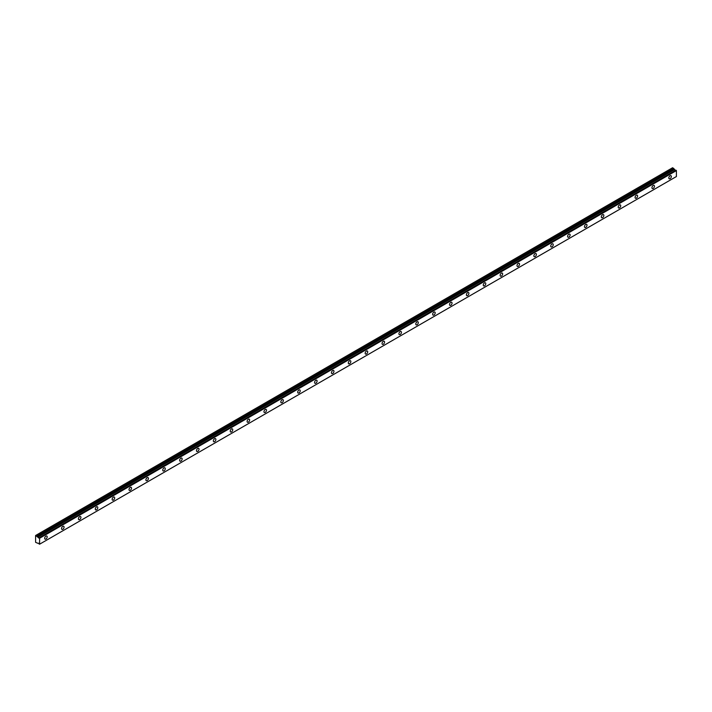 <?xml version="1.0" encoding="UTF-8"?>
<svg xmlns="http://www.w3.org/2000/svg" width="712" height="712" viewBox="0 0 712 712"><rect width="100%" height="100%" fill="white"/><g stroke="black" fill="none" stroke-linecap="round" stroke-linejoin="round"><path stroke-width="1.07" d="M37.825 537.079L35.6 535.504L35.6 542.322L37.869 543.318A0.952 0.552 60 0 1 39.053 543.986L39.605 544.199L39.605 538.254L39.116 537.827L675.911 170.177L39.071 537.818A0.952 0.552 60 0 1 37.878 537.151L674.673 169.5L37.878 537.151M675.581 170.328A0.952 0.552 60 0 1 674.673 169.5M670.072 178.685A1.789 1.032 120 0 0 671.247 177.11A1.789 1.032 120 0 0 670.971 175.677A1.789 1.032 120 0 0 670.072 175.766A1.789 1.032 120 0 0 668.906 177.341A1.789 1.032 120 0 0 669.182 178.774A1.789 1.032 120 0 0 670.072 178.685M45.933 539.037A1.789 1.032 120 0 0 47.099 537.453A1.789 1.032 120 0 0 46.823 536.02A1.789 1.032 120 0 0 45.933 536.109A1.789 1.032 120 0 0 44.767 537.685A1.789 1.032 120 0 0 45.034 539.126A1.789 1.032 120 0 0 45.933 539.037M62.798 529.292A1.789 1.032 120 0 0 63.973 527.717A1.789 1.032 120 0 0 63.697 526.284A1.789 1.032 120 0 0 62.798 526.373A1.789 1.032 120 0 0 61.633 527.948A1.789 1.032 120 0 0 61.908 529.381A1.789 1.032 120 0 0 62.798 529.292M79.673 519.555A1.789 1.032 120 0 0 80.839 517.98A1.789 1.032 120 0 0 80.563 516.547A1.789 1.032 120 0 0 79.673 516.636A1.789 1.032 120 0 0 78.498 518.211A1.789 1.032 120 0 0 78.774 519.644A1.789 1.032 120 0 0 79.673 519.555M96.538 509.819A1.789 1.032 120 0 0 97.704 508.243A1.789 1.032 120 0 0 97.437 506.802A1.789 1.032 120 0 0 96.538 506.891A1.789 1.032 120 0 0 95.372 508.475A1.789 1.032 120 0 0 95.639 509.908A1.789 1.032 120 0 0 96.538 509.819M113.404 500.073A1.789 1.032 120 0 0 114.579 498.498A1.789 1.032 120 0 0 114.303 497.065A1.789 1.032 120 0 0 113.404 497.154A1.789 1.032 120 0 0 112.238 498.729A1.789 1.032 120 0 0 112.514 500.162A1.789 1.032 120 0 0 113.404 500.073M130.278 490.337A1.789 1.032 120 0 0 131.444 488.761A1.789 1.032 120 0 0 131.168 487.328A1.789 1.032 120 0 0 130.278 487.417A1.789 1.032 120 0 0 129.103 488.993A1.789 1.032 120 0 0 129.379 490.426A1.789 1.032 120 0 0 130.278 490.337M147.144 480.6A1.789 1.032 120 0 0 148.31 479.025A1.789 1.032 120 0 0 148.043 477.592A1.789 1.032 120 0 0 147.144 477.681A1.789 1.032 120 0 0 145.978 479.256A1.789 1.032 120 0 0 146.254 480.689A1.789 1.032 120 0 0 147.144 480.6M164.009 470.863A1.789 1.032 120 0 0 165.184 469.279A1.789 1.032 120 0 0 164.908 467.846A1.789 1.032 120 0 0 164.009 467.935A1.789 1.032 120 0 0 162.843 469.511A1.789 1.032 120 0 0 163.119 470.952A1.789 1.032 120 0 0 164.009 470.863M180.884 461.118A1.789 1.032 120 0 0 182.05 459.543A1.789 1.032 120 0 0 181.774 458.11A1.789 1.032 120 0 0 180.884 458.199A1.789 1.032 120 0 0 179.709 459.774A1.789 1.032 120 0 0 179.985 461.207A1.789 1.032 120 0 0 180.884 461.118M197.749 451.381A1.789 1.032 120 0 0 198.915 449.806A1.789 1.032 120 0 0 198.648 448.373A1.789 1.032 120 0 0 197.749 448.462A1.789 1.032 120 0 0 196.583 450.037A1.789 1.032 120 0 0 196.859 451.47A1.789 1.032 120 0 0 197.749 451.381M214.624 441.645A1.789 1.032 120 0 0 215.789 440.069A1.789 1.032 120 0 0 215.514 438.637A1.789 1.032 120 0 0 214.624 438.726A1.789 1.032 120 0 0 213.449 440.301A1.789 1.032 120 0 0 213.725 441.734A1.789 1.032 120 0 0 214.624 441.645M231.489 431.908A1.789 1.032 120 0 0 232.655 430.324A1.789 1.032 120 0 0 232.379 428.891A1.789 1.032 120 0 0 231.489 428.98A1.789 1.032 120 0 0 230.323 430.555A1.789 1.032 120 0 0 230.59 431.988A1.789 1.032 120 0 0 231.489 431.908M248.355 422.163A1.789 1.032 120 0 0 249.529 420.587A1.789 1.032 120 0 0 249.253 419.154A1.789 1.032 120 0 0 248.355 419.243A1.789 1.032 120 0 0 247.189 420.819A1.789 1.032 120 0 0 247.465 422.252A1.789 1.032 120 0 0 248.355 422.163M265.229 412.426A1.789 1.032 120 0 0 266.395 410.851A1.789 1.032 120 0 0 266.119 409.418A1.789 1.032 120 0 0 265.229 409.507A1.789 1.032 120 0 0 264.054 411.082A1.789 1.032 120 0 0 264.33 412.515A1.789 1.032 120 0 0 265.229 412.426M282.094 402.689A1.789 1.032 120 0 0 283.26 401.114A1.789 1.032 120 0 0 282.984 399.672A1.789 1.032 120 0 0 282.094 399.761A1.789 1.032 120 0 0 280.928 401.346A1.789 1.032 120 0 0 281.195 402.778A1.789 1.032 120 0 0 282.094 402.689M298.96 392.944A1.789 1.032 120 0 0 300.135 391.369A1.789 1.032 120 0 0 299.859 389.936A1.789 1.032 120 0 0 298.96 390.025A1.789 1.032 120 0 0 297.794 391.6A1.789 1.032 120 0 0 298.07 393.033A1.789 1.032 120 0 0 298.96 392.944M315.834 383.207A1.789 1.032 120 0 0 317 381.632A1.789 1.032 120 0 0 316.724 380.199A1.789 1.032 120 0 0 315.834 380.288A1.789 1.032 120 0 0 314.66 381.863A1.789 1.032 120 0 0 314.935 383.296A1.789 1.032 120 0 0 315.834 383.207M332.7 373.471A1.789 1.032 120 0 0 333.866 371.895A1.789 1.032 120 0 0 333.599 370.462A1.789 1.032 120 0 0 332.7 370.552A1.789 1.032 120 0 0 331.534 372.127A1.789 1.032 120 0 0 331.81 373.56A1.789 1.032 120 0 0 332.7 373.471M349.565 363.734A1.789 1.032 120 0 0 350.74 362.15A1.789 1.032 120 0 0 350.464 360.717A1.789 1.032 120 0 0 349.565 360.806A1.789 1.032 120 0 0 348.399 362.381A1.789 1.032 120 0 0 348.675 363.823A1.789 1.032 120 0 0 349.565 363.734M366.44 353.989A1.789 1.032 120 0 0 367.606 352.413A1.789 1.032 120 0 0 367.33 350.98A1.789 1.032 120 0 0 366.44 351.069A1.789 1.032 120 0 0 365.265 352.645A1.789 1.032 120 0 0 365.541 354.078A1.789 1.032 120 0 0 366.44 353.989M383.305 344.252A1.789 1.032 120 0 0 384.471 342.677A1.789 1.032 120 0 0 384.204 341.244A1.789 1.032 120 0 0 383.305 341.333A1.789 1.032 120 0 0 382.139 342.908A1.789 1.032 120 0 0 382.415 344.341A1.789 1.032 120 0 0 383.305 344.252M400.171 334.515A1.789 1.032 120 0 0 401.346 332.94A1.789 1.032 120 0 0 401.07 331.507A1.789 1.032 120 0 0 400.171 331.587A1.789 1.032 120 0 0 399.005 333.172A1.789 1.032 120 0 0 399.281 334.604A1.789 1.032 120 0 0 400.171 334.515M417.045 324.77A1.789 1.032 120 0 0 418.211 323.195A1.789 1.032 120 0 0 417.935 321.762A1.789 1.032 120 0 0 417.045 321.851A1.789 1.032 120 0 0 415.879 323.426A1.789 1.032 120 0 0 416.146 324.859A1.789 1.032 120 0 0 417.045 324.77M433.911 315.033A1.789 1.032 120 0 0 435.085 313.458A1.789 1.032 120 0 0 434.81 312.025A1.789 1.032 120 0 0 433.911 312.114A1.789 1.032 120 0 0 432.745 313.689A1.789 1.032 120 0 0 433.021 315.122A1.789 1.032 120 0 0 433.911 315.033M450.785 305.297A1.789 1.032 120 0 0 451.951 303.721A1.789 1.032 120 0 0 451.675 302.288A1.789 1.032 120 0 0 450.785 302.377A1.789 1.032 120 0 0 449.61 303.953A1.789 1.032 120 0 0 449.886 305.386A1.789 1.032 120 0 0 450.785 305.297M467.651 295.56A1.789 1.032 120 0 0 468.816 293.976A1.789 1.032 120 0 0 468.541 292.543A1.789 1.032 120 0 0 467.651 292.632A1.789 1.032 120 0 0 466.485 294.216A1.789 1.032 120 0 0 466.752 295.649A1.789 1.032 120 0 0 467.651 295.56M484.516 285.815A1.789 1.032 120 0 0 485.691 284.239A1.789 1.032 120 0 0 485.415 282.806A1.789 1.032 120 0 0 484.516 282.895A1.789 1.032 120 0 0 483.35 284.471A1.789 1.032 120 0 0 483.626 285.904A1.789 1.032 120 0 0 484.516 285.815M501.39 276.078A1.789 1.032 120 0 0 502.556 274.503A1.789 1.032 120 0 0 502.28 273.07A1.789 1.032 120 0 0 501.39 273.159A1.789 1.032 120 0 0 500.216 274.734A1.789 1.032 120 0 0 500.492 276.167A1.789 1.032 120 0 0 501.39 276.078M518.256 266.341A1.789 1.032 120 0 0 519.422 264.766A1.789 1.032 120 0 0 519.155 263.333A1.789 1.032 120 0 0 518.256 263.422A1.789 1.032 120 0 0 517.09 264.998A1.789 1.032 120 0 0 517.357 266.43A1.789 1.032 120 0 0 518.256 266.341M535.121 256.605A1.789 1.032 120 0 0 536.296 255.021A1.789 1.032 120 0 0 536.02 253.588A1.789 1.032 120 0 0 535.121 253.677A1.789 1.032 120 0 0 533.956 255.252A1.789 1.032 120 0 0 534.231 256.694A1.789 1.032 120 0 0 535.121 256.605M551.996 246.859A1.789 1.032 120 0 0 553.162 245.284A1.789 1.032 120 0 0 552.886 243.851A1.789 1.032 120 0 0 551.996 243.94A1.789 1.032 120 0 0 550.821 245.515A1.789 1.032 120 0 0 551.097 246.948A1.789 1.032 120 0 0 551.996 246.859M568.861 237.123A1.789 1.032 120 0 0 570.027 235.547A1.789 1.032 120 0 0 569.76 234.115A1.789 1.032 120 0 0 568.861 234.203A1.789 1.032 120 0 0 567.695 235.779A1.789 1.032 120 0 0 567.971 237.212A1.789 1.032 120 0 0 568.861 237.123M585.727 227.386A1.789 1.032 120 0 0 586.902 225.811A1.789 1.032 120 0 0 586.626 224.369A1.789 1.032 120 0 0 585.727 224.458A1.789 1.032 120 0 0 584.561 226.042A1.789 1.032 120 0 0 584.837 227.475A1.789 1.032 120 0 0 585.727 227.386M602.601 217.641A1.789 1.032 120 0 0 603.767 216.065A1.789 1.032 120 0 0 603.491 214.632A1.789 1.032 120 0 0 602.601 214.721A1.789 1.032 120 0 0 601.426 216.297A1.789 1.032 120 0 0 601.702 217.73A1.789 1.032 120 0 0 602.601 217.641M619.467 207.904A1.789 1.032 120 0 0 620.633 206.329A1.789 1.032 120 0 0 620.366 204.896A1.789 1.032 120 0 0 619.467 204.985A1.789 1.032 120 0 0 618.301 206.56A1.789 1.032 120 0 0 618.577 207.993A1.789 1.032 120 0 0 619.467 207.904M636.341 198.167A1.789 1.032 120 0 0 637.507 196.592A1.789 1.032 120 0 0 637.231 195.159A1.789 1.032 120 0 0 636.341 195.248A1.789 1.032 120 0 0 635.166 196.823A1.789 1.032 120 0 0 635.442 198.256A1.789 1.032 120 0 0 636.341 198.167M653.207 188.431A1.789 1.032 120 0 0 654.373 186.847A1.789 1.032 120 0 0 654.097 185.414A1.789 1.032 120 0 0 653.207 185.503A1.789 1.032 120 0 0 652.041 187.078A1.789 1.032 120 0 0 652.308 188.52A1.789 1.032 120 0 0 653.207 188.431M35.814 535.38L672.609 167.729L674.62 169.429M675.866 170.168L39.116 537.827M675.911 170.177L676.4 170.604L676.4 176.549L39.605 544.199M39.605 538.254L676.4 170.604M673.703 168.361L36.908 536.011M39.48 538.032L676.275 170.382M674.166 169.171L37.371 536.821"/></g></svg>
